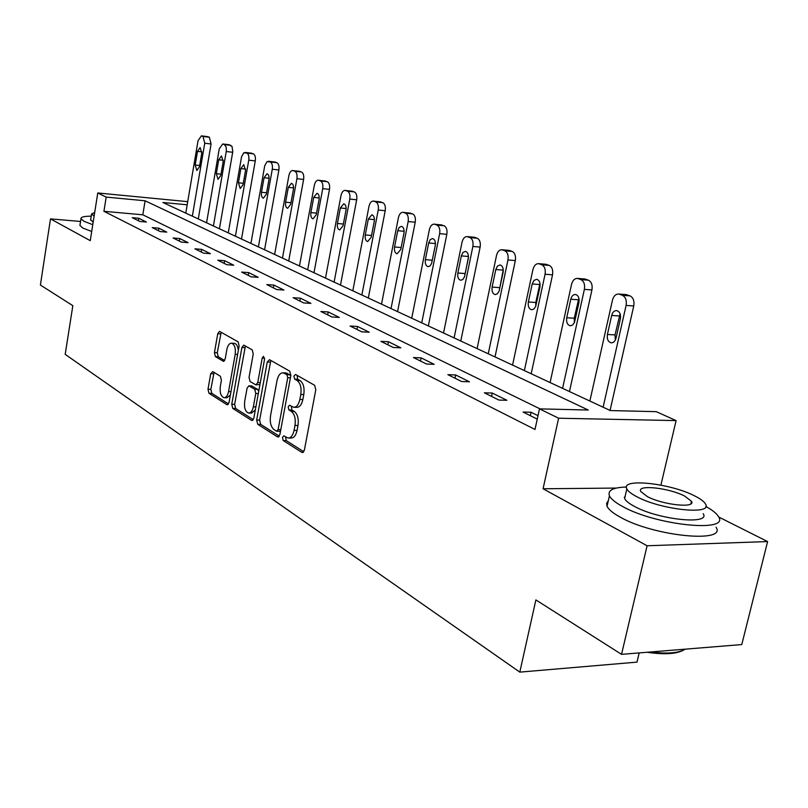<?xml version="1.0" encoding="UTF-8"?>
<svg xmlns="http://www.w3.org/2000/svg" width="808" height="808" viewBox="0 0 808 808"><rect width="100%" height="100%" fill="white"/><g stroke="black" fill="none" stroke-linecap="round" stroke-linejoin="round"><path stroke-width="1.21" d="M282.457 437.492L283.244 440.552L301.929 452.44L304.353 450.248L315.797 389.719L314.615 385.285L295.546 374.468L293.88 376.094L294.678 379.134L297.112 380.517C300.424 383.133 301.657 387.789 300.788 394.486L299.849 399.495C298.667 404.697 296.587 407.283 293.607 407.272L289.496 405.222L288.153 406.909L288.941 409.959L291.345 411.413C294.637 414.11 295.849 418.786 294.991 425.442L294.061 430.411C292.9 435.502 290.87 438.037 287.961 438.017L283.78 435.835L282.457 437.492M285.608 436.906L286.224 440.582L303.808 451.743M297.132 375.366L297.667 379.225L300.101 380.619L297.112 380.517M291.345 406.252L291.92 410.02L294.334 411.474L291.345 411.413M212.767 371.589L210.726 373.74L207.999 389.244L208.959 393.254L226.917 404.687L229.018 402.556L239.128 345.925L238.118 341.855L219.493 331.361L217.756 333.714L214.433 352.621L215.403 356.611L223.442 361.317L225.179 358.984L226.856 349.521C227.755 345.339 229.331 343.238 231.583 343.208C234.643 344.45 235.845 348.167 235.189 354.379L228.563 391.577C227.684 395.657 226.149 397.698 223.968 397.708C220.887 396.425 219.675 392.678 220.311 386.446L221.402 380.316L220.422 376.276L212.767 371.589M540.057 408.878L142.804 214.807L103.929 211.302L106.191 197.091L97.768 192.971L187.729 201.647M621.534 654.349L647.097 545.764L767.6 541.572L741.774 644.562L621.534 654.349L535.886 599.92L519.807 672.125L65.195 354.359L72.841 305.656L40.4 285.042L50.49 218.887L90.243 240.663L97.768 192.971M616.292 488.072L543.067 488.769L647.097 545.764M543.067 488.769L558.621 418.221L539.491 408.868L588.254 410.03L145.107 200.788L106.191 197.091M103.929 211.302L534.997 429.472L539.491 408.868M256.671 420.059L257.732 424.311L277.528 436.906L279.851 434.734L290.85 375.468L289.719 371.155L269.539 359.701L267.266 361.994L256.671 420.059L259.61 420.109L260.671 424.351L279.326 436.199M251.601 420.402L232.754 408.414L231.755 404.283L241.905 347.511L243.723 345.117L252.207 349.854L253.247 353.995L249.036 377.346L250.076 381.507L255.924 384.921L257.752 382.548L262.206 358.035L263.519 356.338L264.529 359.358L253.813 418.251L251.601 420.402L252.641 420.423M80.547 221.463L50.49 218.887M519.807 672.125L636.977 662.126L639.168 652.915M538.007 415.676L531.068 412.242L523.069 412.06L537.249 419.12M506.899 400.293L492.244 393.041L484.356 392.809L498.97 400.081L506.899 400.293M469.478 381.79L455.661 374.952L447.885 374.67L461.661 381.517L469.478 381.79M434.179 364.327L421.13 357.873L413.464 357.55L426.473 364.014L434.179 364.327M400.819 347.834L388.466 341.734L380.921 341.36L393.223 347.48L400.819 347.834M369.246 332.219L357.54 326.442L350.106 326.038L361.762 331.836L369.246 332.219M339.31 317.423L328.22 311.939L320.887 311.504L331.947 316.999L339.31 317.423M310.908 303.374L300.364 298.162L293.142 297.708L303.646 302.929L310.908 303.374M283.911 290.032L273.882 285.072L266.771 284.588L276.76 289.557L283.911 290.032M258.217 277.326L248.662 272.599L241.653 272.094L251.167 276.831L258.217 277.326M233.744 265.226L224.634 260.721L217.726 260.196L226.796 264.701L233.744 265.226M210.393 253.672L201.697 249.379L194.89 248.834L203.555 253.146L210.393 253.672M188.102 242.653L179.79 238.542L173.084 237.986L181.356 242.107L188.102 242.653M166.791 232.118L158.843 228.179L152.227 227.614L160.146 231.553L166.791 232.118M146.399 222.028L138.784 218.271L132.27 217.685L139.845 221.453L146.399 222.028M187.193 204.798L162.903 202.485L610.343 410.565L656.288 411.666L676.094 420.594L558.621 418.221M660.904 485.113L676.094 420.594M767.6 541.572L718.696 516.999M142.804 214.807L145.107 200.788M531.068 412.242L530.321 415.676M492.244 393.041L491.547 396.385M455.661 374.952L454.995 378.205M421.13 357.873L420.483 361.045M388.466 341.734L387.86 344.814M357.54 326.442L356.964 329.442M328.22 311.939L327.664 314.868M300.364 298.162L299.829 301.031M273.882 285.072L273.377 287.87M248.662 272.599L248.177 275.336M224.634 260.721L224.159 263.398M201.697 249.379L201.253 251.995M179.79 238.542L179.356 241.107M158.843 228.179L158.418 230.694M138.784 218.271L138.38 220.725M288.668 438.017L290.941 438.047C293.859 438.067 295.9 435.532 297.051 430.452L294.061 430.411M294.334 411.474C297.627 414.171 298.839 418.847 297.98 425.493L297.051 430.452M294.264 407.293L296.597 407.343C299.576 407.353 301.667 404.757 302.849 399.566L299.849 399.495M300.101 380.619C303.424 383.224 304.656 387.88 303.788 394.567L302.849 399.566M270.842 360.439L259.61 420.109M276.498 431.159L278.114 429.624L287.739 377.71L286.951 374.7L283.164 372.821C280.214 372.831 278.164 375.427 277.013 380.608L270.529 415.807C269.69 422.301 270.862 426.897 274.023 429.593L276.498 431.159M279.457 431.199L280.558 430.927M290.708 376.215L289.921 374.801L286.951 374.7M285.577 372.912L289.921 374.801M253.308 419.685L235.643 408.474L232.754 408.414M245.41 345.996L234.643 404.354L235.643 408.474M256.086 384.921L259.964 384.416M244.683 401.445C244.016 407.848 245.309 411.706 248.561 413.039C250.833 413.039 252.429 410.969 253.338 406.828L255.772 393.466L254.712 389.264L248.884 385.84L247.076 388.183L244.683 401.445M249.046 413.05L251.47 413.1L255.308 410.02M258.701 391.355L257.641 389.355L254.712 389.264M251.631 385.921L257.641 389.355M224.402 397.718L226.836 397.778L230.361 395.072M238.309 350.531C237.916 346.289 236.633 343.895 234.461 343.339L234.108 343.329M221.18 332.25L217.281 352.743L218.251 356.722L224.644 360.519M214.069 372.387L210.848 389.325L211.797 393.334L228.543 403.96M610.06 410.434L633.745 305.969C634.512 300.98 633.28 297.617 630.048 295.869L625.988 294.577M589.86 401.041L612.454 300.182C613.605 296.041 615.706 293.991 618.736 294.041L622.413 295.304C625.634 297.051 626.867 300.424 626.099 305.434L603.121 407.202M620.09 313.807L615.029 334.916L615.332 340.037M611.676 315.453L607.404 334.482C606.808 339.047 608.06 341.834 611.151 342.824C613.514 342.865 615.151 341.269 616.06 338.037L620.372 318.897C620.968 314.332 619.736 311.565 616.655 310.585C614.252 310.555 612.585 312.171 611.676 315.453L619.302 315.948M683.002 650.389C675.862 654.066 663.863 654.692 646.996 652.278M650.571 651.985C667.226 654.025 678.811 653.086 685.315 649.157M626.483 487.032C613.131 487.396 607.454 490.315 609.434 495.799C611 499.061 615.474 502.667 622.847 506.626C656.096 525.331 729.685 532.866 718.595 516.807C716.898 513.625 712.646 510.201 705.849 506.525M608.303 500.758L606.636 503.233L607.04 506.242C608.596 509.565 613.04 513.231 620.393 517.231C653.531 536.189 727.048 543.572 716.06 527.22M703.202 513.666C710.949 525.18 658.48 519.797 634.462 506.414C629.068 503.556 625.786 500.93 624.624 498.546L625.523 494.637M636.734 496.678C660.823 509.888 713.333 515.373 705.525 504.061C704.152 501.556 700.536 498.839 694.678 495.91C670.226 483.154 620.211 477.851 626.846 488.931C628.028 491.264 631.321 493.85 636.734 496.678M684.588 496.041C668.873 487.769 636.361 484.335 640.774 491.496L647.248 496.546C662.823 505 696.365 508.515 691.466 501.253L684.588 496.041M624.938 497.203L624.251 497.213M91.213 216.17C84.173 216.191 80.76 217.049 80.972 218.756L83.921 221.291L92.768 224.685M80.043 224.715L79.921 225.483L82.86 228.058L91.698 231.482M93.152 222.251L90.668 219.655M94.708 212.413L91.556 214.009L94.132 216.029M569.468 391.557L591.931 289.941C592.658 285.093 591.506 281.841 588.466 280.184L584.709 278.982M550.086 382.548L571.529 284.426C572.63 280.386 574.619 278.376 577.488 278.406L580.922 279.588C583.952 281.255 585.103 284.507 584.376 289.375L562.58 388.355M578.861 298.071L574.246 318.231L574.367 322.685M570.771 299.243L566.721 317.756C566.155 322.18 567.317 324.856 570.216 325.796L572.69 324.998L574.528 322.291L578.962 302.495C579.538 298.081 578.376 295.405 575.498 294.476C573.226 294.455 571.64 296.041 570.771 299.243L578.306 299.778M531.179 373.75L552.531 274.841C553.217 270.125 552.127 266.983 549.268 265.408L545.784 264.277M512.565 365.095L532.937 269.569C533.987 265.62 535.876 263.65 538.603 263.661L541.815 264.782C544.673 266.357 545.754 269.508 545.067 274.235L524.362 370.579M539.986 283.335L535.795 302.495L535.755 306.212M532.209 283.972L528.361 301.98C527.816 306.262 528.907 308.858 531.624 309.757L533.977 308.959L535.724 306.303L539.936 287.032C540.481 282.76 539.401 280.174 536.704 279.285L533.947 280.437L532.209 283.972L539.643 284.537M495.011 356.924L515.322 260.58C515.979 255.995 514.959 252.954 512.252 251.45L509.02 250.389M477.104 348.601L496.496 255.54C497.506 251.672 499.294 249.743 501.879 249.753L504.889 250.793C507.596 252.298 508.616 255.358 507.959 259.954L488.254 353.793M503.253 269.609L499.304 290.466M495.789 269.539L492.123 287.093C491.607 291.234 492.627 293.738 495.183 294.597L497.415 293.819L499.081 291.203L503.091 272.437C503.616 268.286 502.606 265.792 500.061 264.953L497.445 266.084L495.789 269.539L503.131 270.135M460.782 341.016L480.144 247.097C480.77 242.632 479.811 239.683 477.245 238.249L474.407 237.259L467.155 236.593C464.701 236.593 462.994 238.491 462.024 242.279L443.541 332.997M467.155 236.593L469.983 237.572C472.539 239.017 473.498 241.966 472.872 246.45L454.106 337.906M468.428 257.227L464.903 274.952M461.338 255.894L457.853 272.993C457.348 277.023 458.308 279.447 460.712 280.265L462.843 279.487L464.428 276.932L468.256 258.631C468.751 254.611 467.802 252.197 465.408 251.389L462.923 252.5L461.338 255.894L468.448 256.5M428.351 325.927L446.824 234.33C447.43 229.977 446.511 227.119 444.087 225.745L434.26 224.119C431.926 224.139 430.29 225.998 429.371 229.704L411.726 318.201M434.26 224.119L436.926 225.058C439.34 226.432 440.249 229.3 439.653 233.663L421.736 322.857M428.705 242.966L425.372 259.641C424.897 263.549 425.796 265.903 428.068 266.69L430.088 265.923L431.603 263.408L435.26 245.561C435.734 241.653 434.845 239.319 432.583 238.542L430.22 239.643L428.705 242.966L435.441 243.561M397.566 311.615L415.221 222.22C415.807 217.978 414.938 215.201 412.636 213.888L403.061 212.302C400.829 212.322 399.273 214.15 398.394 217.776L381.517 304.151M403.061 212.302L405.566 213.181C407.868 214.494 408.727 217.281 408.151 221.533L391.032 308.575M397.738 230.704L394.556 246.975C394.102 250.773 394.95 253.056 397.092 253.803L400.748 249.521L403.96 233.169C404.424 229.371 403.586 227.099 401.445 226.351L399.192 227.442L397.738 230.704L404.141 231.29M368.317 298.011L385.214 210.716C385.769 206.575 384.951 203.879 382.76 202.626L373.417 201.071C371.296 201.101 369.811 202.899 368.963 206.444L352.813 290.799M373.417 201.071L375.791 201.899C377.972 203.162 378.79 205.868 378.235 210.019L361.863 295.011M368.327 219.049L365.287 234.936C364.842 238.633 365.64 240.845 367.67 241.572L371.165 237.36L374.245 221.392C374.68 217.695 373.892 215.494 371.872 214.776L368.327 219.049L374.417 219.635M340.491 285.072L356.681 199.778C357.207 195.738 356.439 193.112 354.348 191.91L345.228 190.385C343.208 190.425 341.784 192.193 340.966 195.677L325.493 278.104M345.228 190.385L347.48 191.173C349.551 192.385 350.329 195.021 349.793 199.071L334.108 282.103M340.35 207.969L337.431 223.493C337.007 227.088 337.764 229.24 339.693 229.937L343.036 225.796L345.976 210.191C346.4 206.596 345.652 204.464 343.733 203.768L340.35 207.969L346.147 208.545M313.979 272.74L329.502 189.365C330.017 185.426 329.28 182.871 327.301 181.709L318.392 180.214C316.453 180.265 315.09 181.992 314.312 185.406L299.465 265.994M318.392 180.214L320.513 180.972C322.493 182.133 323.23 184.689 322.715 188.648L307.676 269.811M313.706 197.404L310.908 212.585C310.504 216.089 311.211 218.18 313.039 218.847L316.241 214.776L319.069 199.536C319.473 196.031 318.766 193.95 316.948 193.294L313.706 197.404L319.231 197.98M288.698 260.984L303.606 179.437C304.101 175.588 303.404 173.094 301.505 171.983L292.799 170.518C290.951 170.569 289.648 172.276 288.89 175.629L274.629 254.449M292.799 170.518L294.819 171.235C296.708 172.357 297.405 174.841 296.91 178.709L282.467 258.085M288.305 187.345L285.618 202.192C285.224 205.606 285.901 207.636 287.638 208.282L290.708 204.283L293.415 189.375C293.809 185.961 293.142 183.931 291.405 183.295L288.305 187.345L293.567 187.9M264.559 249.763L278.891 169.973C279.366 166.196 278.699 163.772 276.892 162.701L274.528 162.024M250.924 243.42L264.751 165.66L267.044 161.63L270.296 161.943C272.094 163.024 272.761 165.448 272.286 169.236L258.398 246.894M264.054 177.74L261.469 192.264C261.095 195.597 261.731 197.566 263.388 198.192L266.337 194.263L268.943 179.669C269.316 176.346 268.68 174.377 267.034 173.76L264.054 177.74L269.084 178.285M241.491 239.037L255.278 160.923C255.732 157.227 255.106 154.863 253.379 153.833L251.137 153.187M228.25 232.876L241.572 156.752L243.763 152.783L246.864 153.076C248.591 154.106 249.218 156.479 248.763 160.176L235.411 236.209M240.885 168.559L238.4 182.78L240.218 188.557L243.046 184.689L245.551 170.407L243.743 164.64L240.885 168.559L245.693 169.094M219.423 228.775L232.795 151.601L232.007 146.389L228.765 144.733M206.565 222.786L219.271 148.823L222.725 143.976L224.462 144.592L226.159 147.056L226.361 150.854L213.413 225.977M218.716 159.782L216.322 173.7L218.049 179.336L220.776 175.528L223.19 161.549L221.473 155.924L218.716 159.782L223.321 160.297M198.283 218.938L211.08 143.986L209.353 137.229L207.343 136.643M185.779 213.13L198.041 140.653L201.364 135.875L203.02 136.471L204.747 143.228L192.344 216.18M197.506 151.369L195.193 165.014L196.839 170.508L199.455 166.771L201.778 153.066L200.142 147.581L197.506 151.369L201.909 151.884M286.224 440.582L283.244 440.552M297.667 379.225L294.678 379.134M291.92 410.02L288.941 409.959M297.98 425.493L294.991 425.442M303.788 394.567L300.788 394.486M303.141 452.45L301.929 452.44M270.205 362.115L267.266 361.994M278.659 436.926L277.528 436.906M260.671 424.351L257.732 424.311M280.79 429.664L278.114 429.624M290.415 377.801L287.739 377.71M287.406 373.367L284.436 373.266M234.643 404.354L231.755 404.283M244.804 347.642L241.905 347.511M260.297 382.628L257.752 382.548M264.58 358.126L262.206 358.035M255.873 406.889L253.338 406.828M258.308 393.536L255.772 393.466M252.187 386.062L249.268 385.971M230.967 391.648L228.563 391.577M237.602 354.48L235.189 354.379M223.947 361.226L223.089 361.186M218.251 356.722L215.403 356.611M217.281 352.743L214.433 352.621M220.604 333.856L217.756 333.714M227.866 404.707L226.917 404.687M211.797 393.334L208.959 393.254M210.848 389.325L207.999 389.244M213.575 373.841L210.726 373.74M626.099 305.434L633.745 305.969M622.413 295.304L630.048 295.869M619.675 294.274L627.311 294.839M615.029 334.916L607.404 334.482M584.376 289.375L591.931 289.941M580.922 279.588L588.466 280.184M578.346 278.619L585.881 279.214M574.246 318.231L566.721 317.756M545.067 274.235L552.531 274.841M541.815 264.782L549.268 265.408M539.38 263.863L546.824 264.489M535.795 302.495L528.361 301.98M507.959 259.954L515.322 260.58M504.889 250.793L512.252 251.45M502.596 249.924L509.949 250.581M499.465 287.628L492.123 287.093M472.872 246.45L480.144 247.097M469.983 237.572L477.245 238.249M467.812 236.754L475.064 237.431M465.085 273.559L457.853 272.993M439.653 233.663L446.824 234.33M436.926 225.058L444.087 225.745M434.866 224.271L442.016 224.967M432.32 260.216L425.372 259.641M408.151 221.533L415.221 222.22M405.566 213.181L412.636 213.888M403.616 212.443L410.676 213.15M401.142 247.541L394.556 246.975M378.235 210.019L385.214 210.716M375.791 201.899L382.76 202.626M373.932 201.202L380.901 201.919M371.529 235.502L365.287 234.936M349.793 199.071L356.681 199.778M347.48 191.173L354.348 191.91M345.713 190.506L352.581 191.243M343.37 224.048L337.431 223.493M322.715 188.648L329.502 189.365M320.513 180.972L327.301 181.709M318.837 180.325L325.604 181.073M316.554 213.13L310.908 212.585M296.91 178.709L303.606 179.437M294.819 171.235L301.505 171.983M293.213 170.629L299.899 171.377M290.991 202.727L285.618 202.192M272.286 169.236L278.891 169.973M270.296 161.943L276.892 162.701M268.761 161.368L275.356 162.115M266.6 192.789L261.469 192.264M248.763 160.176L255.278 160.923M246.864 153.076L253.379 153.833M245.4 152.52L251.904 153.278M243.289 183.295L238.4 182.78M226.27 151.52L232.694 152.268M224.462 144.592L230.886 145.349M223.059 144.056L229.472 144.824M221.008 174.205L216.322 173.7M204.747 143.228L211.08 143.986M203.02 136.471L209.353 137.229M201.677 135.956L207.999 136.724M199.667 165.509L195.193 165.014M279.77 431.31L276.952 431.27M286.123 372.932L283.164 372.821M251.793 385.921L248.884 385.84M234.461 343.339L231.583 343.208M618.736 294.041L626.372 294.607M690.85 503.849L691.466 501.253M624.624 498.546L626.846 488.931M609.434 495.799L607.04 506.242M90.587 220.2L91.556 214.009M80.972 218.756L79.921 225.483M577.488 278.406L585.032 279.002M538.603 263.661L546.046 264.297M501.879 249.753L509.232 250.399M268.377 161.267L274.962 162.024M245.046 152.429L251.541 153.187M222.725 143.976L229.139 144.733M201.364 135.875L207.686 136.643"/></g></svg>

